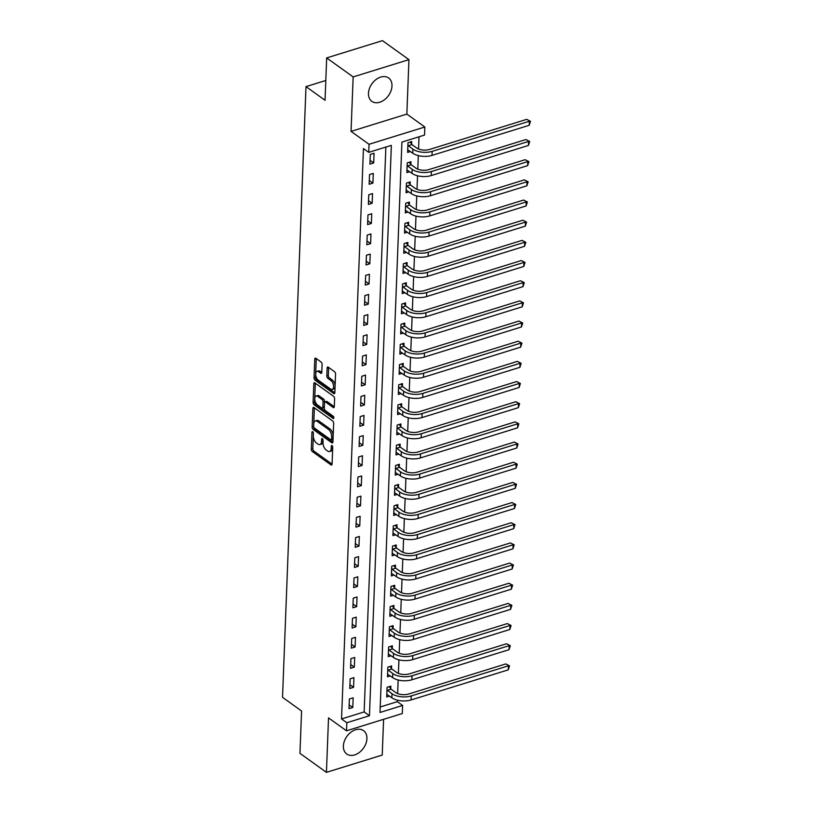 <?xml version="1.0" encoding="UTF-8"?>
<svg xmlns="http://www.w3.org/2000/svg" width="813" height="813" viewBox="0 0 813 813"><rect width="100%" height="100%" fill="white"/><g stroke="black" fill="none" stroke-linecap="round" stroke-linejoin="round"><path stroke-width="1.22" d="M312.72 431.744A1.27 0.65 -107.2 0 0 312.304 431.642A1.27 0.65 -107.2 0 0 311.948 432.333L311.298 449.162A1.809 0.935 -107.2 0 0 312.283 451.489L330.993 464.904A1.809 0.935 -107.2 0 0 331.582 465.056A1.809 0.935 -107.2 0 0 332.09 464.071L332.73 447.241A1.27 0.65 -107.2 0 0 332.05 445.615A1.27 0.65 -107.2 0 0 331.633 445.514A1.27 0.65 -107.2 0 0 331.277 446.195L331.196 448.38A5.793 2.988 -107.2 0 1 329.58 451.52A5.793 2.988 -107.2 0 1 327.68 451.063L326.115 449.945A5.793 2.988 -107.2 0 1 322.985 442.485L323.066 440.311A1.27 0.65 -107.2 0 0 322.385 438.674A1.27 0.65 -107.2 0 0 321.968 438.573A1.27 0.65 -107.2 0 0 321.613 439.264L321.531 441.439A5.793 2.988 -107.2 0 1 319.916 444.589A5.793 2.988 -107.2 0 1 318.015 444.122L316.45 443.004A5.793 2.988 -107.2 0 1 313.32 435.555L313.401 433.37A1.27 0.65 -107.2 0 0 312.72 431.744M368.462 93.302A14.38 10.173 125.7 0 0 371.836 101.34A14.38 10.173 125.7 0 0 384.458 99.755A14.38 10.173 125.7 0 0 391.978 86.015A14.38 10.173 125.7 0 0 388.604 77.977A14.38 10.173 125.7 0 0 375.982 79.572A14.38 10.173 125.7 0 0 368.462 93.302M343.381 745.978A14.38 10.173 125.7 0 0 346.765 754.017A14.38 10.173 125.7 0 0 359.387 752.421A14.38 10.173 125.7 0 0 366.907 738.692A14.38 10.173 125.7 0 0 363.533 730.643A14.38 10.173 125.7 0 0 350.901 732.239A14.38 10.173 125.7 0 0 343.381 745.978M322.09 364.376A1.809 0.935 -107.2 0 0 321.115 362.049L315.861 358.279A1.809 0.935 -107.2 0 0 315.261 358.137A1.809 0.935 -107.2 0 0 314.763 359.122L314.042 377.811A1.809 0.935 -107.2 0 0 315.017 380.138L333.726 393.563A1.809 0.935 -107.2 0 0 334.326 393.705A1.809 0.935 -107.2 0 0 334.834 392.72L335.545 374.031A1.809 0.935 -107.2 0 0 334.57 371.704L328.228 367.151A1.809 0.935 -107.2 0 0 327.629 367.009A1.809 0.935 -107.2 0 0 327.131 367.994L326.826 375.992A1.809 0.935 -107.2 0 0 327.802 378.319L330.942 380.575A4.837 2.5 -107.2 0 1 333.482 385.464A4.837 2.5 -107.2 0 1 332.212 389.437A4.837 2.5 -107.2 0 1 330.617 389.051L318.3 380.21A4.837 2.5 -107.2 0 1 315.759 375.321A4.837 2.5 -107.2 0 1 317.029 371.348A4.837 2.5 -107.2 0 1 318.625 371.744L320.678 373.208A1.809 0.935 -107.2 0 0 321.277 373.36A1.809 0.935 -107.2 0 0 321.785 372.374L322.09 364.376M368.746 152.356L369.051 144.287L424.843 127.011L424.538 135.08L401.917 142.082L380.006 712.462L402.618 705.46L402.313 713.529L346.521 730.806L346.836 722.737L369.448 715.735L391.358 145.354L368.746 152.356L363.452 148.566L341.541 718.946L346.836 722.737M346.521 730.806L328.523 717.889L326.43 772.35L299.956 753.356L301.582 711.009L282.528 697.33L305.993 86.615L325.048 100.284L326.674 57.926L353.147 76.92L351.053 131.381L369.051 144.287M313.97 407.537A1.809 0.935 -107.2 0 0 313.371 407.394A1.809 0.935 -107.2 0 0 312.873 408.38L312.151 427.069A1.809 0.935 -107.2 0 0 313.127 429.396L331.836 442.811A1.809 0.935 -107.2 0 0 332.436 442.963A1.809 0.935 -107.2 0 0 332.934 441.977L333.655 423.288A1.809 0.935 -107.2 0 0 332.68 420.961L313.97 407.537M313.096 402.435L313.818 383.746A1.809 0.935 -107.2 0 1 314.316 382.76A1.809 0.935 -107.2 0 1 314.916 382.913L333.625 396.327A1.809 0.935 -107.2 0 1 334.6 398.665L334.295 406.663A1.809 0.935 -107.2 0 1 333.787 407.638A1.809 0.935 -107.2 0 1 333.198 407.496L325.606 402.049A1.809 0.935 -107.2 0 0 325.007 401.907A1.809 0.935 -107.2 0 0 324.509 402.892L324.306 408.197A1.809 0.935 -107.2 0 0 325.281 410.524L333.178 416.195A1.27 0.65 -107.2 0 1 333.848 417.476A1.27 0.65 -107.2 0 1 333.513 418.512A1.27 0.65 -107.2 0 1 333.096 418.41L314.072 404.762A1.809 0.935 -107.2 0 1 313.096 402.435L314.601 401.968L315.322 383.279L313.818 383.746M326.674 57.926L382.466 40.65L408.939 59.644L353.147 76.92M326.43 772.35L382.222 755.074L383.594 719.322M341.541 718.946L364.153 711.934L385.86 147.062M352.781 707.483L353.147 697.808L349.377 698.977L349.011 708.651L352.781 707.483L349.153 704.891M353.553 687.32L353.929 677.635L350.159 678.804L349.783 688.489L353.553 687.32L349.925 684.719M354.326 667.148L354.702 657.473L350.931 658.632L350.555 668.316L354.326 667.148L350.708 664.546M355.108 646.985L355.474 637.301L351.704 638.469L351.338 648.144L355.108 646.985L351.48 644.384M355.881 626.813L356.246 617.128L352.476 618.297L352.11 627.982L355.881 626.813L352.253 624.211M356.653 606.64L357.029 596.966L353.259 598.124L352.883 607.809L356.653 606.64L353.025 604.039M357.425 586.478L357.801 576.793L354.031 577.962L353.655 587.636L357.425 586.478L353.807 583.876M358.208 566.305L358.574 556.62L354.803 557.789L354.438 567.474L358.208 566.305L354.58 563.704M358.98 546.133L359.346 536.458L355.576 537.627L355.21 547.301L358.98 546.133L355.352 543.531M359.753 525.97L360.129 516.285L356.358 517.454L355.982 527.129L359.753 525.97L356.124 523.369M360.525 505.798L360.901 496.113L357.131 497.282L356.755 506.966L360.525 505.798L356.907 503.196M361.307 485.625L361.673 475.951L357.903 477.119L357.537 486.794L361.307 485.625L357.679 483.024M362.08 465.463L362.446 455.778L358.675 456.947L358.309 466.632L362.08 465.463L358.452 462.861M362.852 445.29L363.228 435.605L359.458 436.774L359.082 446.459L362.852 445.29L359.224 442.689M363.624 425.118L364 415.443L360.23 416.612L359.854 426.286L363.624 425.118L360.007 422.516M364.397 404.955L364.773 395.27L361.002 396.439L360.637 406.124L364.397 404.955L360.779 402.354M365.179 384.783L365.545 375.098L361.775 376.267L361.409 385.951L365.179 384.783L361.551 382.181M365.952 364.61L366.328 354.935L362.557 356.104L362.181 365.779L365.952 364.61L362.324 362.009M366.724 344.448L367.1 334.763L363.33 335.932L362.954 345.616L366.724 344.448L363.106 341.846M367.496 324.275L367.872 314.59L364.102 315.759L363.736 325.444L367.496 324.275L363.878 321.674M368.279 304.103L368.645 294.428L364.874 295.597L364.509 305.271L368.279 304.103L364.651 301.501M369.051 283.94L369.427 274.255L365.657 275.424L365.281 285.109L369.051 283.94L365.423 281.339M369.824 263.768L370.2 254.083L366.429 255.252L366.053 264.936L369.824 263.768L366.196 261.166M370.596 243.595L370.972 233.92L367.202 235.089L366.826 244.764L370.596 243.595L366.978 241.004M371.378 223.433L371.744 213.748L367.974 214.917L367.608 224.601L371.378 223.433L367.75 220.831M372.151 203.26L372.527 193.575L368.756 194.744L368.38 204.429L372.151 203.26L368.523 200.659M372.923 183.088L373.299 173.413L369.529 174.582L369.153 184.256L372.923 183.088L369.295 180.496M373.695 162.925L374.071 153.24L370.301 154.409L369.925 164.094L373.695 162.925L370.078 160.324M380.22 706.964L397.333 701.66L397.384 700.156M397.638 693.57L398.157 679.983M398.411 673.398L398.939 659.821M399.193 653.225L399.711 639.648M399.966 633.063L400.484 619.476M400.738 612.89L401.256 599.313M401.51 592.718L402.039 579.141M402.293 572.555L402.811 558.978M403.065 552.383L403.583 538.806M403.837 532.21L404.356 518.633M404.61 512.048L405.138 498.471M405.392 491.875L405.911 478.298M406.165 471.713L406.683 458.126M406.937 451.54L407.455 437.963M407.709 431.368L408.238 417.791M408.492 411.205L409.01 397.618M409.264 391.033L409.782 377.456M410.037 370.86L410.555 357.283M410.809 350.698L411.337 337.11M411.591 330.525L412.11 316.948M412.364 310.353L412.882 296.775M413.136 290.19L413.654 276.603M413.908 270.018L414.437 256.441M414.681 249.845L415.209 236.268M415.463 229.683L415.982 216.095M416.236 209.51L416.754 195.933M417.008 189.338L417.536 175.76M417.78 169.175L418.309 155.588M418.563 149.003L419.03 136.787M390.748 688.763L390.85 686.131L387.079 687.3L386.703 696.975L389.529 696.101M391.52 668.591L391.622 665.959L387.852 667.127L387.486 676.812L390.311 675.938M392.293 648.428L392.394 645.796L388.624 646.955L388.258 656.64L391.083 655.766M393.075 628.256L393.177 625.624L389.407 626.793L389.031 636.467L391.856 635.593M393.848 608.083L393.949 605.451L390.179 606.62L389.803 616.305L392.628 615.431M394.62 587.921L394.722 585.289L390.951 586.447L390.586 596.132L393.401 595.258M395.392 567.748L395.494 565.116L391.724 566.285L391.358 575.96L394.183 575.086M396.175 547.576L396.277 544.944L392.506 546.112L392.13 555.797L394.955 554.923M396.947 527.413L397.049 524.781L393.279 525.95L392.903 535.625L395.728 534.751M397.72 507.241L397.821 504.609L394.051 505.777L393.675 515.462L396.5 514.578M398.492 487.068L398.594 484.436L394.823 485.605L394.457 495.29L397.283 494.416M399.274 466.906L399.376 464.274L395.606 465.443L395.23 475.117L398.055 474.243M400.047 446.733L400.148 444.101L396.378 445.27L396.002 454.955L398.827 454.071M400.819 426.561L400.921 423.929L397.151 425.097L396.774 434.782L399.6 433.908M401.592 406.398L401.693 403.766L397.923 404.935L397.557 414.61L400.382 413.736M402.374 386.226L402.465 383.594L398.705 384.762L398.329 394.447L401.155 393.563M403.146 366.053L403.248 363.421L399.478 364.59L399.102 374.275L401.927 373.401M403.919 345.891L404.02 343.259L400.25 344.427L399.874 354.102L402.699 353.228M404.691 325.718L404.793 323.086L401.022 324.255L400.657 333.94L403.482 333.066M405.474 305.546L405.565 302.914L401.805 304.082L401.429 313.767L404.254 312.893M406.246 285.383L406.348 282.751L402.577 283.92L402.201 293.595L405.026 292.721M407.018 265.211L407.12 262.579L403.35 263.747L402.974 273.432L405.799 272.558M407.791 245.038L407.892 242.406L404.122 243.575L403.756 253.26L406.581 252.386M408.563 224.876L408.665 222.244L404.894 223.412L404.528 233.087L407.354 232.213M409.346 204.703L409.447 202.071L405.677 203.24L405.301 212.925L408.126 212.051M410.118 184.541L410.219 181.909L406.449 183.067L406.073 192.752L408.898 191.878M410.89 164.368L410.992 161.736L407.222 162.905L406.856 172.58L409.681 171.706M411.663 144.196L411.764 141.564L407.994 142.732L407.628 152.417L410.453 151.543M325.81 80.477L305.993 86.615M351.053 131.381L406.846 114.094L408.939 59.644M406.846 114.094L424.843 127.011M397.333 701.66L402.618 705.46M364.153 711.934L369.448 715.735M319.916 444.589L321.43 444.122A5.793 2.988 -107.2 0 0 323.035 440.971L321.531 441.439M323.066 440.179L323.035 440.971M329.58 451.52L331.094 451.052A5.793 2.988 -107.2 0 0 332.7 447.912L331.196 448.38M332.73 447.109L332.7 447.912M313.401 433.238L312.812 448.695A1.809 0.935 -107.2 0 0 313.788 451.022L332.08 464.142M314.377 407.831A1.809 0.935 -107.2 0 0 314.377 407.913L313.655 426.601A1.809 0.935 -107.2 0 0 314.641 428.929L332.934 442.048M313.676 426.368A1.27 0.65 -107.2 0 0 314.357 427.994L330.779 439.772A1.27 0.65 -107.2 0 0 331.196 439.874A1.27 0.65 -107.2 0 0 331.552 439.193L331.633 436.896A5.793 2.988 -107.2 0 0 328.503 429.437L317.283 421.388A5.793 2.988 -107.2 0 0 315.373 420.921A5.793 2.988 -107.2 0 0 313.757 424.071L313.676 426.368M332.283 439.315A1.27 0.65 -107.2 0 0 332.7 439.406A1.27 0.65 -107.2 0 0 333.056 438.725L331.552 439.193M315.373 420.921L316.877 420.453A5.793 2.988 -107.2 0 1 318.787 420.921L330.017 428.969A5.793 2.988 -107.2 0 1 333.147 436.429L333.056 438.725M334.285 406.734L327.111 401.581A1.809 0.935 -107.2 0 0 326.521 401.439L325.007 401.907M333.828 417.394L315.586 404.295L314.072 404.762M317.731 396.409A4.837 2.5 -107.2 0 0 316.135 396.022A4.837 2.5 -107.2 0 0 314.865 399.986A4.837 2.5 -107.2 0 0 317.405 404.874L321.745 407.994A1.809 0.935 -107.2 0 0 322.344 408.136A1.809 0.935 -107.2 0 0 322.852 407.15L323.056 401.846A1.809 0.935 -107.2 0 0 322.07 399.518L317.731 396.409L319.245 395.941A4.837 2.5 -107.2 0 0 317.649 395.555L316.135 396.022M322.344 408.136L323.848 407.669A1.809 0.935 -107.2 0 0 324.357 406.683L322.852 407.15M319.245 395.941L323.584 399.051A1.809 0.935 -107.2 0 1 324.56 401.378L324.357 406.683M314.601 401.968A1.809 0.935 -107.2 0 0 315.586 404.295M317.029 371.348L318.544 370.891A4.837 2.5 -107.2 0 1 320.139 371.277L321.775 372.445M332.212 389.437L333.716 388.97A4.837 2.5 -107.2 0 0 334.997 385.006A4.837 2.5 -107.2 0 0 332.456 380.108L330.942 380.575M328.645 367.446A1.809 0.935 -107.2 0 0 328.635 367.527L328.33 375.525A1.809 0.935 -107.2 0 0 329.306 377.852L332.456 380.108M316.277 358.574A1.809 0.935 -107.2 0 0 316.267 358.655L315.556 377.344A1.809 0.935 -107.2 0 0 316.531 379.671L334.824 392.801M389.193 686.639L391.053 689.18L395.768 692.564A9.217 4.451 2.2 0 0 408.604 694.028L505.788 663.926L509.548 665.857L508.277 669.851L411.093 699.952A13.831 6.677 -177.8 0 1 391.846 697.767L386.805 694.343M508.277 669.851L508.43 665.817L411.246 695.928A13.831 6.677 -177.8 0 1 391.998 693.733L386.978 689.932M509.548 665.857L505.788 663.926M391.053 689.18L387.283 690.349M389.966 666.477L391.825 669.008L396.541 672.392A9.217 4.451 2.2 0 0 409.376 673.855L506.56 643.754L510.33 645.685L509.05 649.689L411.866 679.79A13.831 6.677 -177.8 0 1 392.618 677.595L387.588 674.18M509.05 649.689L509.202 645.654L412.028 675.755A13.831 6.677 -177.8 0 1 392.77 673.56L387.75 669.76M510.33 645.685L506.56 643.754M391.825 669.008L388.055 670.176M390.748 646.305L392.598 648.835L397.323 652.219A9.217 4.451 2.2 0 0 410.148 653.682L507.332 623.581L511.103 625.512L509.822 629.516L412.648 659.617A13.831 6.677 -177.8 0 1 393.39 657.422L388.36 654.008M509.822 629.516L509.985 625.482L412.801 655.583A13.831 6.677 -177.8 0 1 393.553 653.388L388.523 649.587M511.103 625.512L507.332 623.581M392.598 648.835L388.827 650.004M391.52 626.132L393.38 628.673L398.096 632.057A9.217 4.451 2.2 0 0 410.931 633.52L508.105 603.419L511.875 605.35L510.605 609.344L413.421 639.455A13.831 6.677 -177.8 0 1 394.173 637.26L389.132 633.835M510.605 609.344L510.757 605.319L413.573 635.42A13.831 6.677 -177.8 0 1 394.325 633.225L389.305 629.425M511.875 605.35L508.105 603.419M393.38 628.673L389.61 629.841M392.293 605.97L394.153 608.5L398.868 611.884A9.217 4.451 2.2 0 0 411.703 613.348L508.887 583.246L512.647 585.177L511.377 589.181L414.193 619.282A13.831 6.677 -177.8 0 1 394.945 617.087L389.905 613.673M511.377 589.181L511.529 585.147L414.345 615.248A13.831 6.677 -177.8 0 1 395.098 613.053L390.077 609.252M512.647 585.177L508.887 583.246M394.153 608.5L390.382 609.669M393.065 585.797L394.925 588.327L399.64 591.712A9.217 4.451 2.2 0 0 412.476 593.175L509.66 563.074L513.43 565.005L512.149 569.009L414.965 599.11A13.831 6.677 -177.8 0 1 395.718 596.915L390.677 593.5M512.149 569.009L512.302 564.974L415.128 595.075A13.831 6.677 -177.8 0 1 395.87 592.88L390.85 589.079M513.43 565.005L509.66 563.074M394.925 588.327L391.155 589.496M393.848 565.624L395.697 568.165L400.423 571.549A9.217 4.451 2.2 0 0 413.248 573.013L510.432 542.911L514.202 544.842L512.922 548.846L415.748 578.947A13.831 6.677 -177.8 0 1 396.49 576.752L391.46 573.328M512.922 548.846L513.084 544.812L415.9 574.913A13.831 6.677 -177.8 0 1 396.653 572.718L391.622 568.917M514.202 544.842L510.432 542.911M395.697 568.165L391.927 569.334M394.62 545.462L396.47 547.992L401.195 551.377A9.217 4.451 2.2 0 0 414.03 552.84L511.204 522.739L514.975 524.67L513.704 528.674L416.52 558.775A13.831 6.677 -177.8 0 1 397.272 556.58L392.232 553.165M513.704 528.674L513.857 524.639L416.673 554.74A13.831 6.677 -177.8 0 1 397.425 552.545L392.405 548.745M514.975 524.67L511.204 522.739M396.47 547.992L392.709 549.161M395.392 525.289L397.252 527.82L401.968 531.214A9.217 4.451 2.2 0 0 414.803 532.667L511.987 502.566L515.747 504.507L514.477 508.501L417.293 538.602A13.831 6.677 -177.8 0 1 398.045 536.407L393.004 532.993M514.477 508.501L514.629 504.467L417.445 534.568A13.831 6.677 -177.8 0 1 398.197 532.373L393.177 528.582M515.747 504.507L511.987 502.566M397.252 527.82L393.482 528.989M396.165 505.117L398.024 507.658L402.74 511.042A9.217 4.451 2.2 0 0 415.575 512.505L512.759 482.404L516.529 484.335L515.249 488.339L418.065 518.44A13.831 6.677 -177.8 0 1 398.817 516.245L393.777 512.83M515.249 488.339L515.401 484.304L418.228 514.405A13.831 6.677 -177.8 0 1 398.97 512.21L393.949 508.41M516.529 484.335L512.759 482.404M398.024 507.658L394.254 508.826M396.947 484.955L398.797 487.485L403.512 490.869A9.217 4.451 2.2 0 0 416.347 492.332L513.531 462.231L517.302 464.162L516.021 468.166L418.847 498.267A13.831 6.677 -177.8 0 1 399.59 496.072L394.559 492.658M516.021 468.166L516.184 464.132L419 494.233A13.831 6.677 -177.8 0 1 399.752 492.038L394.722 488.237M517.302 464.162L513.531 462.231M398.797 487.485L395.027 488.654M397.72 464.782L399.569 467.312L404.295 470.707A9.217 4.451 2.2 0 0 417.13 472.17L514.304 442.059L518.074 444L516.804 447.993L419.62 478.095A13.831 6.677 -177.8 0 1 400.372 475.9L395.331 472.485M516.804 447.993L516.956 443.959L419.772 474.06A13.831 6.677 -177.8 0 1 400.524 471.865L395.504 468.075M518.074 444L514.304 442.059M399.569 467.312L395.809 468.481M398.492 444.609L400.352 447.15L405.067 450.534A9.217 4.451 2.2 0 0 417.902 451.998L515.086 421.896L518.846 423.827L517.576 427.831L420.392 457.932A13.831 6.677 -177.8 0 1 401.144 455.737L396.104 452.323M517.576 427.831L517.729 423.797L420.545 453.898A13.831 6.677 -177.8 0 1 401.297 451.703L396.277 447.902M518.846 423.827L515.086 421.896M400.352 447.15L396.581 448.319M399.264 424.447L401.124 426.977L405.839 430.362A9.217 4.451 2.2 0 0 418.675 431.825L515.859 401.724L519.629 403.655L518.348 407.659L421.164 437.76A13.831 6.677 -177.8 0 1 401.917 435.565L396.876 432.15M518.348 407.659L518.501 403.624L421.327 433.725A13.831 6.677 -177.8 0 1 402.069 431.53L397.049 427.729M519.629 403.655L515.859 401.724M401.124 426.977L397.354 428.146M400.047 404.274L401.896 406.815L406.612 410.199A9.217 4.451 2.2 0 0 419.447 411.663L516.631 381.551L520.401 383.492L519.121 387.486L421.947 417.587A13.831 6.677 -177.8 0 1 402.689 415.392L397.659 411.978M519.121 387.486L519.283 383.451L422.099 413.553A13.831 6.677 -177.8 0 1 402.852 411.368L397.821 407.567M520.401 383.492L516.631 381.551M401.896 406.815L398.126 407.974M400.819 384.102L402.669 386.642L407.394 390.027A9.217 4.451 2.2 0 0 420.23 391.49L517.403 361.389L521.174 363.32L519.903 367.324L422.719 397.425A13.831 6.677 -177.8 0 1 403.472 395.23L398.431 391.815M519.903 367.324L520.056 363.289L422.872 393.39A13.831 6.677 -177.8 0 1 403.624 391.195L398.604 387.395M521.174 363.32L517.403 361.389M402.669 386.642L398.898 387.811M401.592 363.939L403.451 366.47L408.167 369.854A9.217 4.451 2.2 0 0 421.002 371.317L518.186 341.216L521.946 343.147L520.676 347.151L423.492 377.252A13.831 6.677 -177.8 0 1 404.244 375.057L399.203 371.643M520.676 347.151L520.828 343.116L423.644 373.218A13.831 6.677 -177.8 0 1 404.396 371.023L399.376 367.222M521.946 343.147L518.186 341.216M403.451 366.47L399.681 367.639M402.364 343.767L404.224 346.308L408.939 349.692A9.217 4.451 2.2 0 0 421.774 351.155L518.958 321.054L522.729 322.985L521.448 326.978L424.264 357.08A13.831 6.677 -177.8 0 1 405.016 354.885L399.976 351.47M521.448 326.978L521.6 322.944L424.416 353.045A13.831 6.677 -177.8 0 1 405.169 350.86L400.148 347.06M522.729 322.985L518.958 321.054M404.224 346.308L400.453 347.466M403.136 323.594L404.996 326.135L409.711 329.519A9.217 4.451 2.2 0 0 422.547 330.982L519.731 300.881L523.501 302.812L522.22 306.816L425.036 336.917A13.831 6.677 -177.8 0 1 405.789 334.722L400.758 331.308M522.22 306.816L522.383 302.782L425.199 332.883A13.831 6.677 -177.8 0 1 405.941 330.688L400.921 326.887M523.501 302.812L519.731 300.881M404.996 326.135L401.226 327.304M403.919 303.432L405.768 305.962L410.494 309.346A9.217 4.451 2.2 0 0 423.329 310.81L520.503 280.709L524.273 282.639L523.003 286.643L425.819 316.745A13.831 6.677 -177.8 0 1 406.561 314.55L401.531 311.135M523.003 286.643L523.155 282.609L425.971 312.71A13.831 6.677 -177.8 0 1 406.724 310.515L401.703 306.714M524.273 282.639L520.503 280.709M405.768 305.962L401.998 307.131M404.691 283.259L406.551 285.8L411.266 289.184A9.217 4.451 2.2 0 0 424.101 290.648L521.285 260.546L525.046 262.477L523.775 266.471L426.591 296.572A13.831 6.677 -177.8 0 1 407.343 294.387L402.303 290.963M523.775 266.471L523.928 262.436L426.744 292.538A13.831 6.677 -177.8 0 1 407.496 290.353L402.476 286.552M525.046 262.477L521.285 260.546M406.551 285.8L402.781 286.969M405.463 263.097L407.323 265.627L412.039 269.012A9.217 4.451 2.2 0 0 424.874 270.475L522.058 240.374L525.828 242.304L524.548 246.309L427.364 276.41A13.831 6.677 -177.8 0 1 408.116 274.215L403.075 270.8M524.548 246.309L524.7 242.274L427.516 272.375A13.831 6.677 -177.8 0 1 408.268 270.18L403.248 266.379M525.828 242.304L522.058 240.374M407.323 265.627L403.553 266.796M406.236 242.924L408.096 245.455L412.811 248.839A9.217 4.451 2.2 0 0 425.646 250.302L522.83 220.201L526.6 222.132L525.32 226.136L428.136 256.237A13.831 6.677 -177.8 0 1 408.888 254.042L403.858 250.628M525.32 226.136L525.483 222.101L428.299 252.203A13.831 6.677 -177.8 0 1 409.041 250.008L404.02 246.207M526.6 222.132L522.83 220.201M408.096 245.455L404.325 246.624M407.018 222.752L408.868 225.292L413.593 228.677A9.217 4.451 2.2 0 0 426.419 230.14L523.602 200.039L527.373 201.97L526.102 205.963L428.918 236.065A13.831 6.677 -177.8 0 1 409.661 233.88L404.63 230.455M526.102 205.963L526.255 201.929L429.071 232.04A13.831 6.677 -177.8 0 1 409.823 229.845L404.803 226.044M527.373 201.97L523.602 200.039M408.868 225.292L405.098 226.461M407.791 202.589L409.65 205.12L414.366 208.504A9.217 4.451 2.2 0 0 427.201 209.967L524.385 179.866L528.145 181.797L526.875 185.801L429.691 215.902A13.831 6.677 -177.8 0 1 410.443 213.707L405.402 210.293M526.875 185.801L527.027 181.766L429.843 211.868A13.831 6.677 -177.8 0 1 410.595 209.673L405.575 205.872M528.145 181.797L524.385 179.866M409.65 205.12L405.88 206.289M408.563 182.417L410.423 184.947L415.138 188.331A9.217 4.451 2.2 0 0 427.973 189.795L525.157 159.694L528.917 161.624L527.647 165.628L430.463 195.73A13.831 6.677 -177.8 0 1 411.215 193.535L406.175 190.12M527.647 165.628L527.8 161.594L430.616 191.695A13.831 6.677 -177.8 0 1 411.368 189.5L406.348 185.699M528.917 161.624L525.157 159.694M410.423 184.947L406.652 186.116M409.335 162.244L411.195 164.785L415.91 168.169A9.217 4.451 2.2 0 0 428.746 169.632L525.93 139.531L529.7 141.462L528.42 145.456L431.236 175.567A13.831 6.677 -177.8 0 1 411.988 173.372L406.957 169.947M528.42 145.456L528.582 141.432L431.398 171.533A13.831 6.677 -177.8 0 1 412.14 169.338L407.12 165.537M529.7 141.462L525.93 139.531M411.195 164.785L407.425 165.954M410.118 142.082L411.967 144.612L416.693 147.996A9.217 4.451 2.2 0 0 429.518 149.46L526.702 119.359L530.472 121.289L529.202 125.293L432.018 155.395A13.831 6.677 -177.8 0 1 412.76 153.2L407.73 149.785M529.202 125.293L529.354 121.259L432.17 151.36A13.831 6.677 -177.8 0 1 412.923 149.165L407.902 145.364M530.472 121.289L526.702 119.359M411.967 144.612L408.197 145.781M312.985 432.008L311.948 432.333M332.314 445.88L331.277 446.195M322.649 438.949L321.613 439.264M331.999 464.599L330.993 464.904M313.788 451.022L312.283 451.489M312.812 448.695L311.298 449.162M332.842 442.506L331.836 442.811M314.641 428.929L313.127 429.396M313.655 426.601L312.151 427.069M314.377 407.913L312.873 408.38M333.147 436.429L331.633 436.896M330.017 428.969L328.503 429.437M318.787 420.921L317.283 421.388M334.204 407.181L333.198 407.496M327.111 401.581L325.606 402.049M333.797 418.187L333.096 418.41M324.56 401.378L323.056 401.846M323.584 399.051L322.07 399.518M321.684 372.903L320.678 373.208M320.139 371.277L318.625 371.744M329.306 377.852L327.802 378.319M328.33 375.525L326.826 375.992M328.635 367.527L327.131 367.994M334.732 393.248L333.726 393.563M316.531 379.671L315.017 380.138M315.556 377.344L314.042 377.811M316.267 358.655L314.763 359.122M391.846 697.767L391.998 693.733M411.093 699.952L411.246 695.928M392.618 677.595L392.77 673.56M411.866 679.79L412.028 675.755M393.39 657.422L393.553 653.388M412.648 659.617L412.801 655.583M394.173 637.26L394.325 633.225M413.421 639.455L413.573 635.42M394.945 617.087L395.098 613.053M414.193 619.282L414.345 615.248M395.718 596.915L395.87 592.88M414.965 599.11L415.128 595.075M396.49 576.752L396.653 572.718M415.748 578.947L415.9 574.913M397.272 556.58L397.425 552.545M416.52 558.775L416.673 554.74M398.045 536.407L398.197 532.373M417.293 538.602L417.445 534.568M398.817 516.245L398.97 512.21M418.065 518.44L418.228 514.405M399.59 496.072L399.752 492.038M418.847 498.267L419 494.233M400.372 475.9L400.524 471.865M419.62 478.095L419.772 474.06M401.144 455.737L401.297 451.703M420.392 457.932L420.545 453.898M401.917 435.565L402.069 431.53M421.164 437.76L421.327 433.725M402.689 415.392L402.852 411.368M421.947 417.587L422.099 413.553M403.472 395.23L403.624 391.195M422.719 397.425L422.872 393.39M404.244 375.057L404.396 371.023M423.492 377.252L423.644 373.218M405.016 354.885L405.169 350.86M424.264 357.08L424.416 353.045M405.789 334.722L405.941 330.688M425.036 336.917L425.199 332.883M406.561 314.55L406.724 310.515M425.819 316.745L425.971 312.71M407.343 294.387L407.496 290.353M426.591 296.572L426.744 292.538M408.116 274.215L408.268 270.18M427.364 276.41L427.516 272.375M408.888 254.042L409.041 250.008M428.136 256.237L428.299 252.203M409.661 233.88L409.823 229.845M428.918 236.065L429.071 232.04M410.443 213.707L410.595 209.673M429.691 215.902L429.843 211.868M411.215 193.535L411.368 189.5M430.463 195.73L430.616 191.695M411.988 173.372L412.14 169.338M431.236 175.567L431.398 171.533M412.76 153.2L412.923 149.165M432.018 155.395L432.17 151.36M332.7 439.406L331.196 439.874"/></g></svg>
